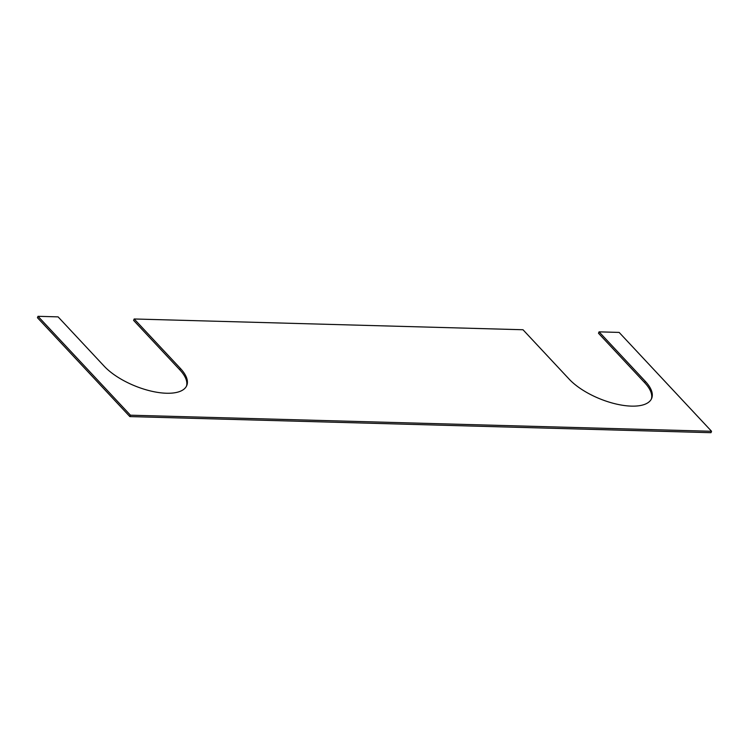 <?xml version="1.0" encoding="UTF-8"?>
<svg xmlns="http://www.w3.org/2000/svg" width="749" height="749" viewBox="0 0 749 749"><rect width="100%" height="100%" fill="white"/><g stroke="black" fill="none" stroke-linecap="round" stroke-linejoin="round"><path stroke-width="1.12" d="M186.464 386.184A48.002 19.98 22.2 0 0 179.807 369.819L133.603 320.385L134.174 318.98L180.378 368.414A48.002 19.98 -157.8 0 1 186.782 385.492A48.002 19.98 -157.8 0 1 166.531 393.244A48.002 19.98 -157.8 0 1 104.298 366.308L58.094 316.874L38.021 316.312L130.429 415.189L711.55 431.284L619.142 332.416L599.069 331.854L645.273 381.288A48.002 19.98 -157.8 0 1 651.677 398.374A48.002 19.98 -157.8 0 1 631.426 406.127A48.002 19.98 -157.8 0 1 569.193 379.181L522.999 329.747L134.174 318.98M651.358 399.067A48.002 19.98 22.2 0 0 644.702 382.692L598.498 333.258L599.069 331.854M38.021 316.312L37.45 317.716L129.858 416.584L710.979 432.688L711.55 431.284M130.429 415.189L129.858 416.584M179.807 369.819L180.378 368.414M644.702 382.692L645.273 381.288"/></g></svg>
